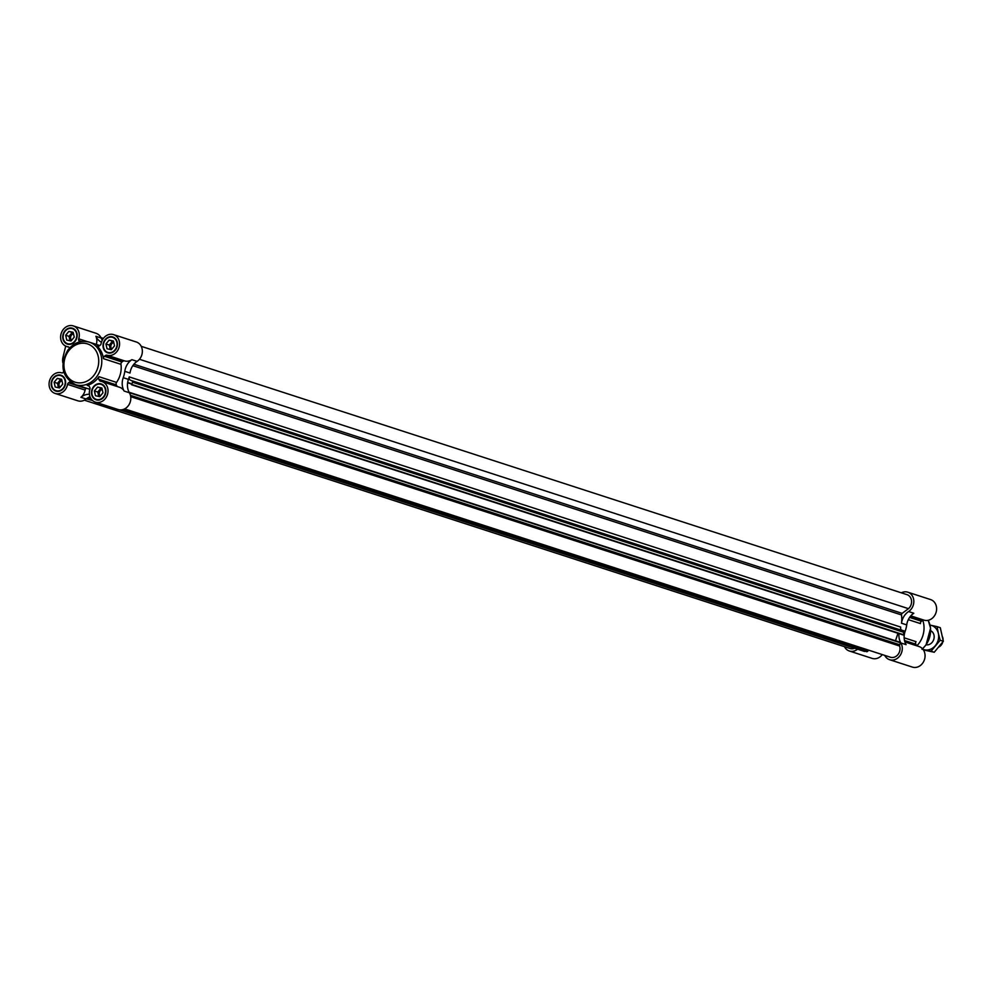 <?xml version="1.0" encoding="UTF-8"?>
<svg xmlns="http://www.w3.org/2000/svg" width="993" height="993" viewBox="0 0 993 993"><rect width="100%" height="100%" fill="white"/><g stroke="black" fill="none" stroke-linecap="round" stroke-linejoin="round"><path stroke-width="1.49" d="M56.427 391.254A8.341 7.088 108 0 1 55.831 391.093A8.341 7.088 108 0 1 51.661 380.964A8.341 7.088 108 0 1 60.983 375.217A8.341 7.088 108 0 1 65.265 384.999A8.341 7.088 108 0 1 56.427 391.254M910.817 615.871L924.073 620.166A10.799 9.185 -72 0 0 936.027 612.594A10.799 9.185 -72 0 0 930.59 599.573L907.813 592.188A10.799 9.185 -72 0 0 901.321 592.821M924.073 620.166A2.234 1.899 -72 0 0 922.485 620.488L921.442 621.246A2.234 1.899 -72 0 0 920.474 623.604L908.31 619.657M904.151 637.804L916.043 641.664A2.234 1.899 -72 0 0 915.819 644.184L916.39 645.289A2.234 1.899 -72 0 0 916.775 645.81M884.726 655.38A10.799 9.185 -72 0 0 889.616 659.712L912.393 667.097A10.799 9.185 -72 0 0 924.458 659.65A10.799 9.185 -72 0 0 919.059 646.542L904.896 641.95M844.447 646.666A10.799 9.185 -72 0 0 849.338 650.998L872.115 658.384A10.799 9.185 -72 0 0 882.28 654.598M67.958 344.273A8.341 7.088 108 0 1 67.375 344.112A8.341 7.088 108 0 1 63.204 333.996A8.341 7.088 108 0 1 72.526 328.236A8.341 7.088 108 0 1 76.796 338.03A8.341 7.088 108 0 1 67.958 344.273M79.44 341.741L78.869 340.636A2.234 1.899 -72 0 1 78.732 338.836A10.799 9.185 -72 0 0 73.283 325.903A10.799 9.185 -72 0 0 61.218 333.35A10.799 9.185 -72 0 0 66.618 346.458A10.799 9.185 -72 0 0 67.996 346.768A2.234 1.899 -72 0 1 69.287 347.711L69.498 348.121M108.237 352.987A8.341 7.088 108 0 1 107.654 352.825A8.341 7.088 108 0 1 103.483 342.709A8.341 7.088 108 0 1 112.805 336.95A8.341 7.088 108 0 1 117.075 346.743A8.341 7.088 108 0 1 108.237 352.987M96.904 345.986A2.234 1.899 -72 0 0 99.101 345.998L100.132 345.229A2.234 1.899 -72 0 0 101.087 343.665A10.799 9.185 -72 0 1 113.562 334.616A10.799 9.185 -72 0 1 118.986 347.637A10.799 9.185 -72 0 1 107.045 355.209A2.234 1.899 -72 0 0 105.457 355.531L104.414 356.301A2.234 1.899 -72 0 0 103.446 358.647A22.343 18.991 -72 0 0 96.904 345.986L98.121 346.383M96.706 399.968A8.341 7.088 108 0 1 96.122 399.807A8.341 7.088 108 0 1 91.939 389.678A8.341 7.088 108 0 1 101.261 383.931A8.341 7.088 108 0 1 105.543 393.712A8.341 7.088 108 0 1 96.706 399.968M99.002 376.707A2.234 1.899 -72 0 0 98.779 379.227L99.362 380.344A2.234 1.899 -72 0 0 100.641 381.275A10.799 9.185 -72 0 1 102.018 381.597A10.799 9.185 -72 0 1 107.418 394.705A10.799 9.185 -72 0 1 95.353 402.14A10.799 9.185 -72 0 1 89.904 389.219A2.234 1.899 -72 0 0 89.78 387.419L89.196 386.302A2.234 1.899 -72 0 0 87.223 385.408A22.343 18.991 -72 0 0 99.002 376.707L116.553 382.404A2.234 1.899 -72 0 0 116.33 384.912L98.779 379.227M70.143 381.734A2.234 1.899 -72 0 0 69.547 382.044L68.505 382.814A2.234 1.899 -72 0 0 67.549 384.378A10.799 9.185 -72 0 1 55.074 393.427A10.799 9.185 -72 0 1 49.65 380.406A10.799 9.185 -72 0 1 61.591 372.834A2.234 1.899 -72 0 0 63.192 372.512L63.788 372.065M849.338 650.998A10.799 9.185 -72 0 0 857.592 649.199M84.355 400.179L850.132 648.516A8.192 6.963 -72 0 0 854.625 648.243M864.593 651.47L119.483 409.836L866.641 651.693A1.489 1.266 -72 0 0 868.093 650.626L868.279 650.055M124.634 408.893L890.411 657.229A8.192 6.963 -72 0 0 897.895 654.66A8.192 6.963 -72 0 0 899.633 646.033A1.489 1.266 -72 0 1 899.745 644.78L900.577 642.434L129.115 392.26A14.895 12.661 -72 0 0 129.264 392.558A14.895 12.661 -72 0 0 129.388 392.769L124.162 391.068A10.799 9.185 -72 0 0 119.57 387.282L102.018 381.597M90.003 396.741A14.895 12.661 -72 0 0 86.614 398.627A14.895 12.661 -72 0 0 86.341 398.838A14.895 12.661 -72 0 0 86.143 399L80.917 397.299A10.799 9.185 -72 0 0 85.1 390.075L67.549 384.378M95.353 402.14L118.142 409.526A10.799 9.185 -72 0 0 128.693 405.206A10.799 9.185 -72 0 0 129.388 392.769M127.663 382.466L130.617 383.422L131.734 384.812L903.208 634.986L903.953 632.38A1.489 1.266 -72 0 0 903.146 630.816L902.252 630.518A2.979 2.532 -72 0 1 900.713 627.079L129.239 376.906A26.823 22.789 -72 0 1 128.457 379.388A14.895 12.661 -72 0 0 127.663 382.466A14.895 12.661 -72 0 0 129.115 392.26L129.264 392.558M113.562 334.616L136.339 342.002A10.799 9.185 -72 0 1 142.347 350.79A10.799 9.185 -72 0 1 137.108 361.365A14.895 12.661 -72 0 0 130.021 373.02L124.795 371.32A14.895 12.661 -72 0 1 131.883 359.677A10.799 9.185 -72 0 1 124.597 360.906A2.234 1.899 -72 0 0 122.995 361.229L105.457 355.531M55.074 393.427L77.851 400.812A10.799 9.185 -72 0 0 86.143 399M102.316 340.102A14.895 12.661 -72 0 1 101.125 338.005A10.799 9.185 -72 0 0 96.06 333.288L73.283 325.903M63.267 372.462L63.564 371.258M62.931 362.941A7.447 3.91 -77.8 0 1 63.006 357.132L65.712 346.098M96.321 344.422A10.799 9.185 -72 0 0 95.899 336.304A14.895 12.661 -72 0 0 101.447 342.213M89.42 394.271A14.895 12.661 -72 0 0 80.917 397.299M889.616 659.712A10.799 9.185 -72 0 0 900.167 655.392A10.799 9.185 -72 0 0 900.862 642.943L906.1 644.643A14.895 12.661 -72 0 1 905.157 631.263A26.823 22.789 -72 0 0 906.721 624.895A14.895 12.661 -72 0 1 913.808 613.24L908.583 611.551A14.895 12.661 -72 0 0 901.495 623.194A26.823 22.789 -72 0 0 901.495 614.94L132.814 365.672M128.457 379.388L123.231 377.688A26.823 22.789 -72 0 0 124.795 371.32M123.231 377.688A14.895 12.661 -72 0 0 124.162 391.068M116.33 384.912L116.913 386.029A2.234 1.899 -72 0 0 117.298 386.55M122.995 361.229L121.965 361.986A2.234 1.899 -72 0 0 120.985 364.344L103.446 358.647M116.553 382.404A22.343 18.991 -72 0 0 120.985 364.344M85.1 390.075A2.234 1.899 -72 0 1 86.056 388.499L86.453 388.213M86.341 398.838L92.56 400.551M92.945 400.862L93.64 401.346M895.5 640.783L897.945 633.286M903.208 634.986L131.734 384.812L132.479 382.193A1.489 1.266 -72 0 0 131.672 380.642L130.778 380.344A2.979 2.532 -72 0 1 129.239 376.906M139.442 359.28L908.483 608.672L902.14 613.364A1.489 1.266 -72 0 0 901.495 614.94M908.483 608.672A8.192 6.963 -72 0 0 911.524 600.753A8.192 6.963 -72 0 0 907.006 594.658L141.229 346.334M102.552 339.668L101.894 339.457M899 633.621A14.895 12.661 -72 0 0 900.589 642.446M908.583 611.551A10.799 9.185 -72 0 0 913.821 600.964A10.799 9.185 -72 0 0 907.813 592.188M922.782 620.302A22.343 18.991 108 0 1 916.849 645.835M108.349 352.552A7.894 6.715 108 0 1 107.79 352.403A7.894 6.715 108 0 1 103.843 342.821A7.894 6.715 108 0 1 112.668 337.384A7.894 6.715 108 0 1 116.715 346.644A7.894 6.715 108 0 1 108.349 352.552M111.874 349.015A3.662 3.116 108 0 1 113.785 342.548M111.154 349.66A4.468 3.798 108 0 1 109.838 347.451A4.468 3.798 108 0 1 110.906 343.119A4.468 3.798 108 0 1 113.574 341.592M113.525 341.406L112.507 341.182L109.292 345.055L110.297 349.474M111.315 349.697L114.518 345.825L113.438 341.021L109.143 340.09L105.941 343.963L107.021 348.766L111.315 349.697M112.507 341.182L109.143 340.09M109.292 345.055L105.941 343.963M56.527 390.82A7.894 6.715 108 0 1 55.98 390.671A7.894 6.715 108 0 1 52.033 381.089A7.894 6.715 108 0 1 60.846 375.639A7.894 6.715 108 0 1 64.893 384.899A7.894 6.715 108 0 1 56.527 390.82M60.052 387.282A3.662 3.116 108 0 1 61.963 380.803M59.344 387.928A4.468 3.798 108 0 1 58.016 385.718A4.468 3.798 108 0 1 59.084 381.374A4.468 3.798 108 0 1 61.752 379.86M61.703 379.661L60.685 379.438L57.482 383.31L58.475 387.729M59.493 387.953L62.708 384.08L61.628 379.276L57.333 378.358L54.118 382.231L55.198 387.022L59.493 387.953M60.685 379.438L57.333 378.358M57.482 383.31L54.118 382.231M68.07 343.839A7.894 6.715 108 0 1 67.512 343.69A7.894 6.715 108 0 1 63.564 334.107A7.894 6.715 108 0 1 72.39 328.671A7.894 6.715 108 0 1 76.436 337.93A7.894 6.715 108 0 1 68.07 343.839M71.595 340.301A3.662 3.116 108 0 1 73.507 333.834M70.875 340.947A4.468 3.798 108 0 1 69.56 338.737A4.468 3.798 108 0 1 70.627 334.405A4.468 3.798 108 0 1 73.296 332.878M73.246 332.692L72.228 332.469L69.013 336.342L70.007 340.76M71.037 340.984L74.239 337.111L73.159 332.307L68.865 331.377L65.662 335.249L66.742 340.053L71.037 340.984M72.228 332.469L68.865 331.377M69.013 336.342L65.662 335.249M96.805 399.534A7.894 6.715 108 0 1 96.259 399.385A7.894 6.715 108 0 1 92.312 389.802A7.894 6.715 108 0 1 101.125 384.353A7.894 6.715 108 0 1 105.171 393.613A7.894 6.715 108 0 1 96.805 399.534M100.33 395.996A3.662 3.116 108 0 1 102.242 389.517M99.623 396.641A4.468 3.798 108 0 1 98.295 394.432A4.468 3.798 108 0 1 99.362 390.088A4.468 3.798 108 0 1 102.031 388.573M101.994 388.375L100.976 388.151L97.761 392.024L98.754 396.443M99.772 396.666L102.987 392.794L101.907 388.002L97.612 387.071L94.397 390.944L95.477 395.735L99.772 396.666M100.976 388.151L97.612 387.071M97.761 392.024L94.397 390.944M942.593 637.01A7.447 6.33 108 0 1 943.077 639.591M942.717 642.161A7.447 6.33 108 0 1 938.956 646.989M921.976 649.236L924.694 649.807A12.661 10.762 108 0 1 922.869 649.211M935.332 645.649A12.661 10.762 108 0 1 924.694 649.807L931.037 651.209L940.148 640.249L938.348 633.36A12.661 10.762 108 0 1 935.332 645.649M930.726 625.242A12.661 10.762 108 0 1 938.348 633.36L937.082 626.645L930.726 625.242A12.661 10.762 108 0 0 930.056 625.118M937.082 626.645L940.284 627.688L943.35 641.279L934.252 652.252L923.639 649.968M930.702 630.716A7.447 6.33 108 0 1 933.743 639.48A7.447 6.33 108 0 1 926.134 644.792M934.252 652.252L931.037 651.209M943.35 641.279L940.148 640.249M63.006 357.132L64.098 357.368M87.496 341.679L78.732 338.836M101.125 338.005L95.899 336.304M137.108 361.365L131.883 359.677M906.721 624.895L901.495 623.194M905.157 631.263L901.445 630.058M124.597 360.906L107.045 355.209M116.913 386.029L99.362 380.344M121.965 361.986L104.414 356.301M81.6 341.518L78.869 340.636M88.998 385.992L87.223 385.408M79.552 342.026A22.343 18.991 108 0 1 89.345 342.163A22.343 18.991 108 0 1 100.802 368.366A22.343 18.991 108 0 1 77.131 385.098A22.343 18.991 108 0 1 75.555 384.676L89.867 389.318M71.372 382.64L69.547 382.044M86.056 388.499L68.505 382.814M91.294 399.161L87.583 397.957M91.008 398.752L87.918 397.746L91.008 398.752M90.773 398.354L88.265 397.548M866.641 651.693L121.022 409.898M868.093 650.626L123.815 409.265M899.633 646.033L130.716 396.679M899.745 644.78L130.443 395.313M900.713 642.856L129.363 392.707M900.577 642.434L129.102 392.26L899.832 642.198M130.778 383.782L127.613 382.752M903.556 634.738L132.081 384.552M903.953 632.38L132.479 382.193M903.146 630.816L131.672 380.642M902.252 630.518L130.778 380.344M902.14 613.364L133.906 364.232M904.76 641.515L916.39 645.289M904.499 640.51L915.819 644.184M909.613 617.41L921.442 621.246M910.271 616.529L922.485 620.488M76.535 382.566A20.108 17.092 108 0 1 69.237 350.157A20.108 17.092 108 0 1 98.22 356.437A20.108 17.092 108 0 1 76.535 382.566M928.145 620.315A21.349 18.147 108 0 1 922.447 648.727M68.889 347.19L66.618 346.458M99.734 345.527L89.345 342.163C80.967 339.991 73.755 342.684 67.747 350.244C59.431 365.685 62.038 377.154 75.555 384.676M103.384 338.402L100.951 337.62M107.79 352.403L109.975 353.111M112.668 337.384L114.84 338.092M55.98 390.671L58.153 391.366M60.846 375.639L63.031 376.347M67.512 343.69L69.696 344.397M72.39 328.671L74.562 329.378M96.259 399.385L98.431 400.092M101.125 384.353L103.309 385.061M928.207 620.302L930.578 628.159L926.047 644.916L922.509 648.789"/></g></svg>
